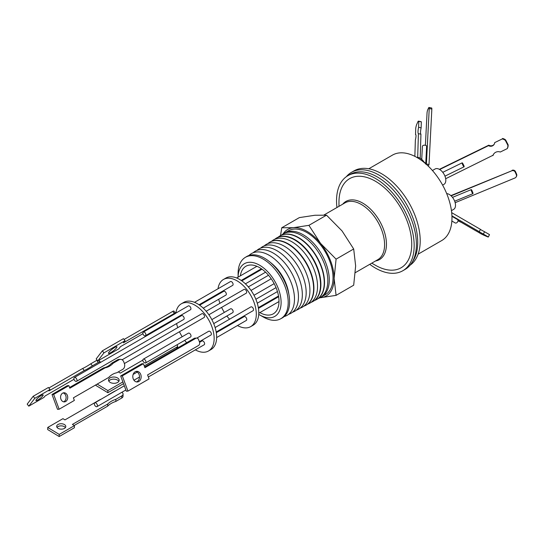 <?xml version="1.0" encoding="UTF-8"?>
<svg xmlns="http://www.w3.org/2000/svg" width="544" height="544" viewBox="0 0 544 544"><rect width="100%" height="100%" fill="white"/><g stroke="black" fill="none" stroke-linecap="round" stroke-linejoin="round"><path stroke-width="0.82" d="M240.38 275.842A27.445 15.844 60 0 1 245.874 266.274A27.445 15.844 60 0 1 267.029 273.625A27.445 15.844 60 0 1 279.004 301.247A27.445 15.844 60 0 1 273.319 313.813A27.445 15.844 60 0 1 259.869 312.61M258.74 314.357A30.416 17.558 -120 0 0 259.597 314.874A30.416 17.558 -120 0 0 281.105 302.457A30.416 17.558 -120 0 0 259.801 265.329A30.416 17.558 -120 0 0 238.095 277.161L238.095 273.53A35.435 20.454 -120 0 1 245.113 257.502L246.459 256.666A35.482 20.488 -120 0 1 264.52 258.23A35.482 20.488 -120 0 1 269.756 261.895A35.482 20.488 -120 0 1 289.054 295.317A35.482 20.488 -120 0 1 281.935 318.111L280.541 318.859A35.435 20.454 -120 0 0 288.204 302.457A35.435 20.454 -120 0 0 263.146 259.066A35.435 20.454 -120 0 0 245.113 257.502M259.597 314.874L263.146 316.928A35.435 20.454 -120 0 0 280.541 318.859M289.054 295.317L288.612 292.672A30.858 17.816 -120 0 0 271.83 263.602L269.756 261.895M284.192 316.54A35.652 20.584 -120 0 0 294.488 299.01A35.652 20.584 -120 0 0 277.127 261.324A35.652 20.584 -120 0 0 248.955 255.496M288.64 314.282A35.795 20.665 -120 0 0 297.092 286.593A35.795 20.665 -120 0 0 273.142 253.001A35.795 20.665 -120 0 0 253.13 252.776M292.543 312.195A35.931 20.747 -120 0 0 302.342 294.705A35.931 20.747 -120 0 0 276.937 250.696A35.931 20.747 -120 0 0 256.884 250.437M296.378 310.148A36.067 20.822 -120 0 0 306.17 292.604A36.067 20.822 -120 0 0 288.973 254.837A36.067 20.822 -120 0 0 260.576 248.139M300.138 308.142A36.203 20.903 -120 0 0 309.924 290.544A36.203 20.903 -120 0 0 284.328 246.208A36.203 20.903 -120 0 0 264.2 245.888M303.838 306.163A36.332 20.978 -120 0 0 305.755 305.34A36.332 20.978 -120 0 0 313.616 288.524A36.332 20.978 -120 0 0 287.926 244.025A36.332 20.978 -120 0 0 269.43 242.42A36.332 20.978 -120 0 0 267.757 243.671M305.912 305.259A36.339 20.985 -120 0 0 306.061 305.177A36.339 20.985 -120 0 0 313.922 288.354A36.339 20.985 -120 0 0 288.225 243.841A36.339 20.985 -120 0 0 269.722 242.243A36.339 20.985 -120 0 0 269.579 242.332M218.022 288.755A27.227 15.722 60 0 1 223.441 279.48L225.93 278.045A27.227 15.722 60 0 1 246.908 285.342A27.227 15.722 60 0 1 258.788 312.739A27.227 15.722 60 0 1 253.15 325.203L250.668 326.638A27.227 15.722 60 0 1 237.483 325.53M223.441 279.48A27.227 15.722 60 0 1 244.426 286.776A27.227 15.722 60 0 1 256.306 314.174A27.227 15.722 60 0 1 250.668 326.638M307.768 304.069A36.468 21.06 -120 0 0 317.54 286.368A36.468 21.06 -120 0 0 300.234 248.254A36.468 21.06 -120 0 0 271.544 241.312M216.634 337.572L246.316 320.436A2.196 1.265 -120 0 0 246.772 319.43A2.196 1.265 -120 0 0 245.813 317.22A2.196 1.265 -120 0 0 244.12 316.628L216.294 332.697M213.71 323.605L232.716 312.637A2.196 1.265 -120 0 0 233.172 311.63A2.196 1.265 -120 0 0 232.213 309.42A2.196 1.265 -120 0 0 230.52 308.836L211.84 319.62M203.252 308.176L225.876 295.113A2.196 1.265 -120 0 0 226.331 294.107A2.196 1.265 -120 0 0 225.372 291.897A2.196 1.265 -120 0 0 223.679 291.312L199.641 305.184M199.05 304.776L232.635 285.389A2.196 1.265 -120 0 0 233.09 284.383A2.196 1.265 -120 0 0 232.132 282.173A2.196 1.265 -120 0 0 230.438 281.588L194.521 302.321M208.876 314.758L246.235 293.189A2.196 1.265 -120 0 0 246.69 292.182A2.196 1.265 -120 0 0 245.732 289.972A2.196 1.265 -120 0 0 244.038 289.381L206.169 311.25M216.186 332.01L253.076 310.706A2.196 1.265 -120 0 0 253.531 309.706A2.196 1.265 -120 0 0 252.572 307.496A2.196 1.265 -120 0 0 250.879 306.904L215.118 327.549M311.08 302.355A36.577 21.121 -120 0 0 312.623 301.662A36.577 21.121 -120 0 0 320.532 284.73A36.577 21.121 -120 0 0 294.671 239.931A36.577 21.121 -120 0 0 276.053 238.32A36.577 21.121 -120 0 0 274.679 239.306M312.8 301.56A36.591 21.128 -120 0 0 312.984 301.464A36.591 21.128 -120 0 0 320.892 284.532A36.591 21.128 -120 0 0 295.025 239.72A36.591 21.128 -120 0 0 276.4 238.102A36.591 21.128 -120 0 0 276.23 238.211M175.868 313.092A27.227 15.722 60 0 1 181.288 303.817L183.777 302.382A27.227 15.722 60 0 1 204.755 309.679A27.227 15.722 60 0 1 216.641 337.076A27.227 15.722 60 0 1 210.997 349.54L208.515 350.975A27.227 15.722 60 0 1 195.33 349.867M181.288 303.817A27.227 15.722 60 0 1 202.273 311.114A27.227 15.722 60 0 1 214.152 338.511A27.227 15.722 60 0 1 208.515 350.975M314.575 300.444A36.706 21.196 -120 0 0 316.309 299.683A36.706 21.196 -120 0 0 324.251 282.69A36.706 21.196 -120 0 0 298.296 237.735A36.706 21.196 -120 0 0 279.609 236.11A36.706 21.196 -120 0 0 278.079 237.232M148.349 376.992L204.163 344.774A2.196 1.265 -120 0 0 204.619 343.767A2.196 1.265 -120 0 0 203.66 341.557A2.196 1.265 -120 0 0 201.967 340.966L199.573 342.353M94.336 403.852A2.196 1.265 60 0 1 94.792 402.846A2.196 1.265 60 0 1 96.485 403.43A2.196 1.265 60 0 1 97.444 405.64A2.196 1.265 60 0 1 96.988 406.647A2.196 1.265 60 0 1 96.22 406.688L95.486 406.239A2.196 1.265 60 0 1 94.336 403.852M145.486 362.998L190.563 336.974A2.196 1.265 -120 0 0 191.019 335.968A2.196 1.265 -120 0 0 190.06 333.758A2.196 1.265 -120 0 0 188.367 333.173L143.29 359.19A2.196 1.265 60 0 1 144.983 359.781A2.196 1.265 60 0 1 145.942 361.991A2.196 1.265 60 0 1 145.486 362.998A2.196 1.265 60 0 1 145.248 363.086L143.466 362.005A2.196 1.265 60 0 1 142.834 360.196A2.196 1.265 60 0 1 143.29 359.19M76.548 381.324L183.722 319.45A2.196 1.265 -120 0 0 184.178 318.444A2.196 1.265 -120 0 0 183.219 316.234A2.196 1.265 -120 0 0 181.526 315.649L74.351 377.522A2.196 1.265 60 0 1 76.044 378.114A2.196 1.265 60 0 1 77.003 380.324A2.196 1.265 60 0 1 76.548 381.324A2.196 1.265 60 0 1 74.854 380.739A2.196 1.265 60 0 1 73.896 378.529A2.196 1.265 60 0 1 73.97 378.026L74.351 377.522M124.093 339.476L172.754 311.379A2.632 0.503 142.1 0 1 173.862 311.032L175.454 313.072A2.632 0.503 142.1 0 1 175.236 313.616L143.691 331.847A2.196 1.265 60 0 1 145.86 334.744A2.196 1.265 60 0 1 145.404 335.75L190.482 309.726A2.196 1.265 -120 0 0 190.937 308.72A2.196 1.265 -120 0 0 189.978 306.51A2.196 1.265 -120 0 0 188.285 305.925L175.406 313.358M117.565 359.802L119.197 359.72A4.393 3.441 -92.9 0 1 120.462 359.339L118.823 359.421A4.393 3.441 87.1 0 0 117.565 359.802L111.636 363.222A21.366 16.728 -92.9 0 1 107.834 366.289A21.366 16.728 -92.9 0 1 103.503 367.921L105.135 367.839L69.829 388.219L68.864 385.614L53.652 394.4L59.14 409.224L74.351 400.438L73.392 397.834L108.698 377.454A21.366 16.728 -92.9 0 1 116.831 372.756L122.76 369.335A4.393 3.441 -92.9 0 0 124.379 363.535L204.082 317.526A2.196 1.265 -120 0 0 204.537 316.52A2.196 1.265 -120 0 0 203.578 314.31A2.196 1.265 -120 0 0 201.885 313.718L122.108 359.774M199.356 341.72L210.922 335.043A2.196 1.265 -120 0 0 211.378 334.043A2.196 1.265 -120 0 0 210.419 331.833A2.196 1.265 -120 0 0 208.726 331.242L196.88 338.082M316.445 299.608A36.72 21.196 -120 0 0 316.581 299.533A36.72 21.196 -120 0 0 324.523 282.54A36.72 21.196 -120 0 0 298.561 237.572A36.72 21.196 -120 0 0 279.868 235.946A36.72 21.196 -120 0 0 279.738 236.028M64.464 428.407A4.57 2.706 1.3 0 0 65.804 426.55A4.57 2.706 1.3 0 0 63.016 423.98A4.57 2.706 1.3 0 0 58.011 424.49A4.57 2.706 1.3 0 0 56.671 426.346A4.57 2.706 1.3 0 0 59.466 428.91A4.57 2.706 1.3 0 0 64.464 428.407M65.416 427.604A4.57 2.706 1.3 0 0 57.963 426.612A4.57 2.706 1.3 0 0 57.018 427.414M121.87 392.278A4.393 2.598 -178.7 0 1 123.073 394.114A4.393 2.598 -178.7 0 1 121.788 395.903L115.858 399.323A21.366 12.648 1.3 0 0 111.234 401.336A21.366 12.648 1.3 0 0 107.726 404.022L107.678 406.144L74.188 425.476M121.788 395.903L121.74 398.024L115.811 401.445A21.366 12.648 1.3 0 0 111.187 403.458A21.366 12.648 1.3 0 0 107.678 406.144M110.065 377.883A5.331 3.155 -178.7 0 1 115.906 377.291A5.331 3.155 -178.7 0 1 119.163 380.283A5.331 3.155 -178.7 0 1 117.599 382.452A5.331 3.155 -178.7 0 1 111.765 383.044A5.331 3.155 -178.7 0 1 108.508 380.045A5.331 3.155 -178.7 0 1 110.065 377.883M118.823 381.337A5.331 3.155 1.3 0 0 110.017 380.004A5.331 3.155 1.3 0 0 108.793 381.113M37.862 399.962A4.57 0.87 142.1 0 0 41.664 397.1A4.57 0.87 142.1 0 0 43.153 394.951A4.57 0.87 142.1 0 0 41.235 395.549A4.57 0.87 142.1 0 0 37.434 398.419A4.57 0.87 142.1 0 0 35.945 400.561A4.57 0.87 142.1 0 0 37.862 399.962M114.668 347.5A5.331 1.02 -37.9 0 1 116.906 346.8A5.331 1.02 -37.9 0 1 115.165 349.309A5.331 1.02 -37.9 0 1 110.731 352.655A5.331 1.02 -37.9 0 1 108.494 353.348A5.331 1.02 -37.9 0 1 110.235 350.846A5.331 1.02 -37.9 0 1 114.668 347.5M63.118 392.931A4.57 3.577 -92.9 0 1 66.062 396.896A4.57 3.577 -92.9 0 1 64.063 401.581A4.57 3.577 -92.9 0 1 63.566 401.812M62.614 393.162A4.57 3.577 -92.9 0 1 63.927 392.768A4.57 3.577 -92.9 0 1 67.619 396.29A4.57 3.577 -92.9 0 1 65.702 401.499A4.57 3.577 -92.9 0 1 64.389 401.894A4.57 3.577 -92.9 0 1 60.697 398.371A4.57 3.577 -92.9 0 1 62.614 393.162M119.197 359.72L113.274 363.14A21.366 16.728 -92.9 0 1 109.473 366.207A21.366 16.728 -92.9 0 1 105.135 367.839M136.428 381.908A5.331 4.175 87.1 0 0 137.142 381.596A5.331 4.175 87.1 0 0 139.468 376.033A5.331 4.175 87.1 0 0 135.898 371.477M135.177 371.79A5.331 4.175 -92.9 0 1 136.707 371.328A5.331 4.175 -92.9 0 1 141.018 375.435A5.331 4.175 -92.9 0 1 138.781 381.514A5.331 4.175 -92.9 0 1 137.251 381.97A5.331 4.175 -92.9 0 1 132.94 377.862A5.331 4.175 -92.9 0 1 135.177 371.79M318.145 298.54A36.836 21.264 -120 0 0 327.814 280.731A36.836 21.264 -120 0 0 301.77 235.62A36.836 21.264 -120 0 0 281.513 235.096M321.64 296.82L325.394 294.651A36.883 21.298 -120 0 0 331.051 265.091A36.883 21.298 -120 0 0 306.952 232.587A36.883 21.298 -120 0 0 288.51 230.758L284.75 232.927A36.883 21.298 60 0 1 303.192 234.756A36.883 21.298 60 0 1 327.291 267.26A36.883 21.298 60 0 1 321.64 296.82A36.883 21.298 60 0 1 320.559 297.371M371.77 263.16L375.353 265.227A51.456 29.709 -120 0 0 411.74 244.222A51.456 29.709 -120 0 0 375.353 181.2A51.456 29.709 -120 0 0 338.966 202.205L338.966 206.346M369.75 264.323A54.89 31.688 -120 0 0 402.798 270.749A54.89 31.688 -120 0 0 414.168 245.623A54.89 31.688 -120 0 0 390.211 190.38A54.89 31.688 -120 0 0 347.908 175.678A54.89 31.688 -120 0 0 336.539 200.804A54.89 31.688 -120 0 0 336.947 207.509M346.338 176.691A54.89 31.688 60 0 1 351.465 172.339A54.89 31.688 60 0 1 393.761 187.041A54.89 31.688 60 0 1 417.724 242.284A54.89 31.688 60 0 1 412.345 261.936A54.89 31.688 -120 0 0 416.405 244.331A54.89 31.688 -120 0 0 392.442 189.094A54.89 31.688 -120 0 0 350.146 174.386L347.908 175.678M410.094 265.18A54.89 31.688 -120 0 0 420.206 240.849A54.89 31.688 -120 0 0 396.25 185.606A54.89 31.688 -120 0 0 353.954 170.904L351.465 172.339M418.105 254.184L441.762 240.53A49.314 28.472 -120 0 0 451.969 217.954A49.314 28.472 -120 0 0 430.447 168.327A49.314 28.472 -120 0 0 392.448 155.115L368.791 168.776M424.449 162.704A8.867 5.12 -120 0 0 416.826 157.4M442.626 185.123L443.972 184.348A8.867 5.12 -120 0 0 445.808 180.288A8.867 5.12 -120 0 0 441.939 171.36A8.867 5.12 -120 0 0 435.098 168.987L432.446 170.524M451.438 210.65L453.676 209.358A8.867 5.12 -120 0 0 455.512 205.299A8.867 5.12 -120 0 0 446.685 193.589M423.953 161.935L425.755 163.581L425.632 164.084M507.504 148.172A6.922 6.773 -148.7 0 0 508.15 144.847L507.872 145.316A6.922 6.773 31.3 0 1 507.226 148.634L507.504 148.172M457.987 220.823L461.462 222.469M455.158 202.694L514.944 177.99A2.632 2.577 -148.7 0 0 516.147 176.956L516.433 176.48A2.632 2.577 -148.7 0 0 516.582 174.121L516.29 174.597L515.243 172.203A2.632 2.577 -148.7 0 0 511.795 170.796L451.132 195.867M516.147 176.956A2.632 2.577 -148.7 0 0 516.29 174.597M428.25 166.11L429.019 164.54L426.401 164.002L429.23 108.548A2.632 0.524 -78.4 0 0 429.026 107.46A2.632 0.524 -78.4 0 0 428.604 107.936L427.876 109.432A2.632 0.524 -78.4 0 0 427.04 113.036L425.394 145.302M421.321 121.856A6.922 1.374 -78.4 0 0 421.083 121.672L418.554 121.149A6.922 1.374 101.6 0 1 418.792 121.332L421.321 121.856L421.138 127.84A5.712 1.129 -78.4 0 0 420.94 134.184L420.199 158.263M515.243 172.203L515.535 171.72L516.582 174.121M450.867 195.622L511.795 170.796M515.535 171.72A2.632 2.577 -148.7 0 0 512.088 170.32M489.464 234.661A6.922 0.401 -153.6 0 0 489.498 234.641A6.922 0.401 -153.6 0 0 489.491 234.607L488.322 236.96A6.922 0.401 26.4 0 1 488.328 237A6.922 0.401 26.4 0 1 487.696 236.871L483.908 235.226A6.922 0.401 26.4 0 1 480.821 233.702L476.299 231.016M451.69 212.67L480.515 229.398L479.162 231.737L483.378 234.09L484.548 231.737L489.491 234.607M480.454 229.52L484.548 231.737M439.674 169.51L488.539 145.629A4.066 3.978 -148.7 0 0 494.693 142.616L502.241 138.931A6.922 6.773 31.3 0 1 505.356 140.413L505.641 139.951L508.15 144.847M493.639 154.095A5.712 5.59 -148.7 0 0 493.197 155.169L445.672 178.718M439.368 169.334L488.818 145.166A4.066 3.978 -148.7 0 0 494.272 144.133M494.693 142.616L502.241 138.931M505.641 139.951A6.922 6.773 -148.7 0 0 502.527 138.462M429.23 108.548L431.841 109.086A2.632 0.524 -78.4 0 0 431.644 107.998L429.026 107.46M431.841 109.086L429.019 164.54M414.861 156.346L415.371 139.91A4.066 0.802 -78.4 0 0 415.684 134.572A4.066 0.802 -78.4 0 0 415.534 134.599L415.806 134.66M415.534 134.599L415.732 128.098A6.922 1.374 101.6 0 1 416.541 124.8L418.084 121.387A6.922 1.374 101.6 0 1 418.554 121.149M418.792 121.332L418.608 127.316L421.138 127.84M418.608 127.316A5.712 1.129 -78.4 0 0 418.411 133.668L420.94 134.184M418.411 133.668L417.683 157.386M451.928 215.846L479.346 231.751M483.378 234.09L488.322 236.96M476.272 231.064L458.014 220.47M488.539 145.629L488.818 145.166M505.356 140.413L507.872 145.316M507.226 148.634L500.283 152.028A5.712 5.59 -148.7 0 0 492.912 155.632M472.797 192.515A2.196 0.367 -112.5 0 1 472.926 193.671A2.196 0.367 -112.5 0 1 471.75 191.787A2.196 0.367 -112.5 0 1 471.247 189.618A2.196 0.367 -112.5 0 1 471.764 190.155L472.797 192.515M451.867 221.014L455.124 222.904A2.196 1.632 -59.9 0 0 457.3 222.285A2.196 1.632 -59.9 0 0 457.885 219.769L451.942 216.322M463.889 165.614A2.196 0.381 -116 0 1 464.086 166.79A2.196 0.381 -116 0 1 462.781 164.988A2.196 0.381 -116 0 1 462.162 162.846A2.196 0.381 -116 0 1 462.747 163.39L463.889 165.614M425.755 163.581L426.646 146.112A2.196 1.319 -177.1 0 0 424.238 145.187A2.196 1.319 -177.1 0 0 422.396 146.384A2.196 1.319 -177.1 0 0 422.396 146.445M402.798 270.749L405.035 269.457A54.89 31.688 -120 0 0 412.345 261.936M319.865 297.772L336.083 295.372L353.688 285.206L355.647 265.962L353.688 248.982L342.06 230.948L326.522 215.179L314.894 215.261L299.35 217.607L281.744 227.773L280.541 235.566M353.688 248.982L336.083 259.148L320.538 243.379L308.91 225.345L326.522 215.179M308.91 225.345L293.366 227.691L281.744 227.773M336.083 295.372L334.118 278.392L336.083 259.148M319.892 297.758A38.42 22.182 -120 0 0 320.538 297.718A38.42 22.182 -120 0 0 334.118 278.392A38.42 22.182 -120 0 0 320.538 243.379A38.42 22.182 -120 0 0 293.366 227.691A38.42 22.182 -120 0 0 283.064 233.968M283.737 233.587A36.883 21.298 60 0 1 284.75 232.927M144.643 366.989L194.194 338.382L195.826 338.3A2.632 2.06 -92.9 0 1 196.588 338.069A2.632 2.06 -92.9 0 1 198.58 339.626L199.471 342.026A2.632 2.06 -92.9 0 1 198.499 345.508L147.58 374.911L149.063 378.916L127.949 391.102L126.31 391.19L120.673 375.965L141.787 363.773L143.426 363.691L122.312 375.884L127.949 391.102M195.826 338.3L144.908 367.696L143.426 363.691M124.379 363.535L123.787 361.93A4.393 3.441 -92.9 0 0 120.462 359.339M97.77 360.951L96.179 358.911L102.34 350.846L123.454 338.654L125.045 340.694L103.931 352.886L97.77 360.951L118.884 348.765L120.503 346.637L142.882 333.724M74.011 379.284L45.057 395.998L44.003 397.378L28.791 406.164L27.2 404.124L33.198 396.27L48.409 387.484L50 389.524L48.946 390.905L84.252 370.525L82.668 368.478A21.366 4.087 142.1 0 0 90.8 363.786L96.73 360.366L98.314 362.406A4.393 0.836 -37.9 0 1 100.157 361.828A4.393 0.836 -37.9 0 1 99.804 362.732L99.668 362.909M48.824 388.022L82.668 368.478M97.138 360.142A4.393 0.836 142.1 0 0 96.73 360.366M137.244 372.055L133.144 374.422M123.522 383.656L107.834 392.707L96.036 385.553L96.057 384.751M107.726 404.022L72.413 424.408L74.433 425.632L74.385 427.754L59.174 436.54L47.688 429.57L47.736 427.448L62.948 418.662L64.967 419.886L100.273 399.5A21.366 12.648 1.3 0 0 101.007 399.255M121.74 398.024A4.393 2.598 1.3 0 0 123.026 396.243L123.073 394.114M122.312 375.884L120.673 375.965M194.194 338.382A2.632 2.06 -92.9 0 1 194.949 338.15L196.588 338.069M111.636 363.222L113.274 363.14M103.503 367.921L69.564 387.512M53.652 394.4L52.013 394.482L67.232 385.703L68.864 385.614M52.013 394.482L57.501 409.306L59.14 409.224M175.454 313.072A2.632 0.503 142.1 0 0 174.345 313.419L123.42 342.822L125.045 340.694M102.34 350.846L103.931 352.886M28.791 406.164L34.789 398.31L33.198 396.27M34.789 398.31L50 389.524M84.252 370.525A21.366 4.087 142.1 0 0 92.392 365.826L90.8 363.786M92.392 365.826L98.314 362.406M144.248 365.915L176.814 347.113A2.632 1.557 1.3 0 0 177.582 346.045A2.632 1.557 1.3 0 0 176.814 344.91M142.841 360.114L120.306 373.123L118.3 371.906M107.834 392.707L107.882 390.585L122.883 381.929M97.186 384.098L107.882 390.585M115.858 399.323L115.811 401.445M74.433 425.632L59.221 434.411L59.174 436.54M59.221 434.411L47.736 427.448M107.977 395.236A21.366 12.648 1.3 0 0 108.406 394.801L114.335 391.381A4.393 2.598 -178.7 0 1 115.444 390.918M143.691 331.847L142.759 333.064A2.196 1.265 60 0 0 143.759 335.206A2.196 1.265 60 0 0 145.404 335.75M186.66 342.727A27.227 15.722 60 0 1 184.702 340.354M182.186 336.736A27.227 15.722 60 0 1 179.452 331.738M177.772 327.644A27.227 15.722 60 0 1 176.569 323.578M175.787 318.961A27.227 15.722 60 0 1 175.726 318.247M233.43 322.803A27.227 15.722 60 0 1 232.893 322.361M229.568 319.212A27.227 15.722 60 0 1 226.855 316.016M224.339 312.406A27.227 15.722 60 0 1 221.605 307.401M219.926 303.307A27.227 15.722 60 0 1 218.722 299.241M217.94 294.624A27.227 15.722 60 0 1 217.879 293.91M342.727 204.17A33.572 19.387 60 0 1 369.39 208.066A33.572 19.387 60 0 1 386.451 244.222A33.572 19.387 60 0 1 375.53 260.984M355.382 272.619L377.794 259.678A32.803 18.938 -120 0 0 384.588 244.664A32.803 18.938 -120 0 0 370.267 211.657A32.803 18.938 -120 0 0 344.991 202.864L323.959 215.009M172.754 311.379L174.345 313.419M176.814 347.113L176.78 348.432M256.911 266.302L236.667 277.984M268.498 275.264L248.322 286.912M278.637 296.698L258.448 308.36M274.162 283.635L253.994 295.283M277.454 291.564L257.271 303.212M261.997 269.192L241.794 280.854M312.623 301.662L312.984 301.464M139.516 377.019L133.96 380.229M124.318 385.798L94.792 402.846M489.498 234.641L488.328 237M454.682 201.212L472.926 193.671M452.492 197.363L471.247 189.618M444.951 176.147L464.086 166.79M442.768 172.326L462.162 162.846M421.729 159.385L422.396 146.384M98.947 360.271L100.157 361.828M177.541 347.997L177.582 346.045M125.861 389.973L96.988 406.647M276.053 238.32L276.4 238.102M265.588 272.184L245.405 283.839M278.528 296.018L258.339 307.673M276.039 287.626L255.864 299.268M279.004 301.56L258.788 313.235M271.198 278.773L251.029 290.421M261.406 268.777L241.203 280.439"/></g></svg>
